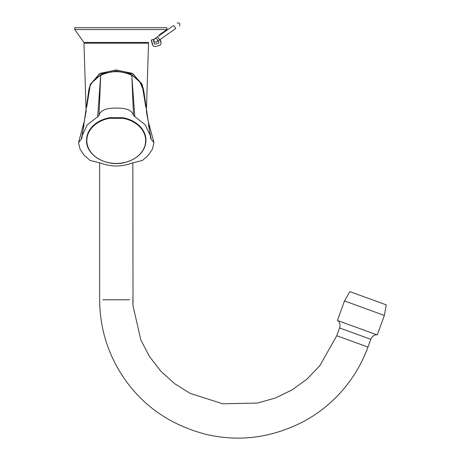 <?xml version="1.0" encoding="UTF-8"?>
<svg xmlns="http://www.w3.org/2000/svg" width="461" height="461" viewBox="0 0 461 461"><rect width="100%" height="100%" fill="white"/><g stroke="black" fill="none" stroke-linecap="round" stroke-linejoin="round"><path stroke-width="0.69" d="M337.4 320.458L377.259 334.963L384.365 315.457L344.5 300.952L337.4 320.458M344.5 300.952L349.859 291.629L386.255 304.871L384.365 315.457M74.745 27.706L166.963 27.706L166.963 29.55L74.745 29.55L74.745 27.706M160.036 39.554L161.079 43.461A2.518 2.518 0 0 1 159.247 45.489L155.559 46.475A2.518 2.518 0 0 1 152.96 45.639L151.433 39.946L154.239 39.197A1.844 1.844 -125 0 0 156.728 41.87A1.844 1.844 -125 0 1 154.239 39.197A1.844 1.844 0 0 0 156.728 41.87A1.844 1.844 0 0 1 154.158 41.415A1.844 1.844 0 0 1 154.608 38.845A1.844 1.844 0 0 1 157.178 39.3A1.844 1.844 0 0 1 156.728 41.87A1.844 1.844 0 0 1 154.158 41.415A1.844 1.844 0 0 1 154.608 38.845A1.844 1.844 0 0 1 157.178 39.3A1.844 1.844 0 0 1 156.728 41.87L175.618 28.64C180.389 25.297 180.389 25.297 175.618 28.64A1.844 0.352 -125 0 0 174.852 26.928A1.844 0.352 -125 0 0 173.503 25.62L159.212 35.624L159.062 35.076L166.963 29.55M74.745 29.55L83.971 42.458L148.517 42.458M336.749 335.729L319.761 365.809L307.072 378.988L292.02 389.931L275.252 398.062L257.566 403.052L222.749 403.79L190.088 393.36L174.656 383.69L160.872 371.243L149.456 356.491L140.905 340.149L133.022 305.943L132.843 162.762L133.984 162.572L132.019 163.027C121.514 166.98 110.997 166.98 100.469 163.027L90.074 160.463L84.167 155.253L80.03 149.122L78.531 142.576L81.263 139.36L81.879 138.006L88.656 91.272C88.714 87.29 92.482 79.511 100.7 75.304L100.705 75.299M82.173 135.557L87.267 124.862L97.657 116.771L100.7 75.304M150.638 138.265L150.315 135.557L145.215 124.85L133.488 115.486L131.823 75.408C121.445 70.452 111.061 70.452 100.665 75.408L100.648 75.414C93.479 79.373 89.469 84.766 88.621 91.601M123.173 117.958L122.442 117.826M121.641 117.705L110.847 117.705M110.046 117.826L109.315 117.958M150.609 138.006L151.225 139.36L153.957 142.576L152.447 149.139L148.304 155.271L142.397 160.474L133.984 162.572M133.488 115.486C131.46 108.537 122.822 108.179 116.253 108.047C109.718 108.168 101.022 108.537 99 115.486L97.657 116.771M143.867 91.601C143.043 84.801 139.032 79.401 131.84 75.414L131.771 75.293C121.422 70.36 111.066 70.36 100.717 75.299L99 115.486M81.263 139.36L83.983 125.104M148.505 125.104L151.225 139.36M131.783 75.299L134.831 116.771M339.567 327.95L336.737 335.723L367.959 347.087L370.788 339.308L339.567 327.95C340.397 325.328 339.964 322.936 338.27 320.775L376.395 334.651C373.71 335.216 371.837 336.772 370.788 339.308M146.212 43.196L146.212 42.458M140.248 82.41L130.659 73.772L116.241 71.092L101.846 73.76L92.258 82.392M86.737 106.969L90.212 84.686L99.564 73.651L115.838 70.003L132.163 73.241L142.046 84.092L145.734 106.606M86.098 111.326L83.971 43.196L148.517 43.196L146.391 111.326M145.745 106.969L142.213 84.513L132.687 73.518L116.414 70.003L100.083 73.368L90.379 84.265L86.754 106.606M153.265 39.456L154.464 43.922A0.369 0.369 0 0 0 154.919 44.187L158.538 43.213A0.496 0.496 0 0 0 158.889 42.608L158.377 40.712M161.027 42.406L160.226 39.416M154.464 43.922A0.369 0.369 0 0 0 154.919 44.187M123.173 117.924A29.694 23.073 0 0 1 145.935 140.357L145.935 140.219A29.694 23.073 0 0 0 122.47 117.659L123.173 117.924L123.11 118.35A29.423 22.866 0 0 1 145.301 144.16A29.423 22.866 0 0 1 113.936 163.378A29.423 22.866 0 0 1 86.824 140.582A29.423 22.866 0 0 1 109.378 118.35L110.116 117.699L122.372 117.699L123.11 118.35L109.378 118.35L109.315 117.924L110.018 117.659A29.694 23.073 0 0 0 86.553 140.219A29.694 23.073 0 0 0 86.553 140.288M159.425 39.98A1.844 0.352 -125 0 0 158.653 38.269A1.844 0.352 -125 0 0 157.31 36.955L154.608 38.845M102.815 299.765L129.674 299.765M106.191 162.076A29.694 23.073 0 0 1 86.553 140.357C85.827 155.536 107.188 167.597 125.404 162.387C138.329 158.521 145.175 151.173 145.935 140.357A29.694 23.073 0 0 1 126.297 162.076M86.553 140.219L86.553 140.357A29.694 23.073 0 0 1 109.315 117.924M146.483 111.983L148.148 121.053L153.928 142.489M86.005 111.983L84.34 121.053L78.554 142.507M131.788 75.304L135.701 77.811L139.925 81.983L143.832 91.266L150.315 135.557M173.503 25.62L157.31 36.955M179.289 26.07C180.528 23.701 179.825 22.693 177.168 23.05M367.947 347.081C361.845 363.752 352.89 378.717 341.077 391.971C330.762 403.479 318.862 413.01 305.378 420.559C273.459 437.529 240.642 442.197 206.914 434.562C172.518 425.855 145.486 407.916 125.824 380.746C108.6 356.503 99.87 329.511 99.645 299.771L99.645 162.762M132.843 299.765L133.022 305.943M86.276 43.196L86.276 42.458M152.476 44.7L151.346 40.482"/></g></svg>
